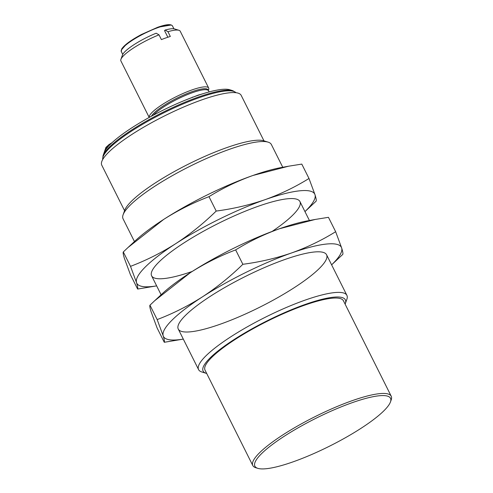 <?xml version="1.0" encoding="UTF-8"?>
<svg xmlns="http://www.w3.org/2000/svg" width="493" height="493" viewBox="0 0 493 493"><rect width="100%" height="100%" fill="white"/><g stroke="black" fill="none" stroke-linecap="round" stroke-linejoin="round"><path stroke-width="0.74" d="M163.694 219.41A99.524 20.355 153.4 0 0 135.55 240.522L128.014 247.511L163.694 219.41C178.158 210.221 193.256 202.648 208.995 196.67C222.737 188.129 237.386 181.067 252.934 175.477A99.524 20.355 153.4 0 0 163.694 219.41M288.547 166.215L281.287 167.54A99.524 20.355 153.4 0 0 252.934 175.477L288.547 166.215L301.79 164.095L308.994 178.478C295.252 187.02 280.603 194.088 265.055 199.671C249.396 205.045 233.109 208.841 216.199 211.059C203.627 223.354 190.162 234.2 175.81 243.61C161.347 252.798 146.248 260.378 130.516 266.349L136.524 282.606C137.664 286.316 138.028 288.467 137.621 289.052L130.417 274.669L124.409 258.406C123.268 254.702 122.899 252.552 123.305 251.96L128.014 247.511M123.305 251.96L130.516 266.349M137.621 289.052L156.651 285.878A99.524 20.355 -26.6 0 1 136.524 282.606A99.524 20.355 -26.6 0 1 175.81 243.61A99.524 20.355 -26.6 0 1 265.055 199.671A99.524 20.355 -26.6 0 1 315.009 194.735L308.994 178.478M208.995 196.67L216.199 211.059M304.964 211.608L316.105 201.187C316.512 200.596 316.149 198.445 315.009 194.735A99.524 20.355 -26.6 0 1 304.957 211.596M192.208 271.452A82.935 16.959 -26.6 0 1 151.659 271.822A82.935 16.959 -26.6 0 1 258.505 206.173A82.935 16.959 -26.6 0 1 296.7 199.19A82.935 16.959 -26.6 0 1 272.118 231.439M190.353 272.641A99.524 20.355 153.4 0 0 162.203 293.754L154.673 300.742L190.353 272.641C204.817 263.459 219.915 255.879 235.648 249.902C249.396 241.36 264.045 234.298 279.593 228.709A99.524 20.355 153.4 0 0 190.353 272.641M315.206 219.447L307.946 220.772A99.524 20.355 153.4 0 0 279.593 228.709L315.206 219.447L328.449 217.327L335.653 231.71C321.904 240.251 307.256 247.32 291.708 252.909C276.049 258.277 259.768 262.073 242.858 264.291C230.286 276.585 216.821 287.437 202.469 296.841C188.006 306.03 172.907 313.61 157.168 319.581L163.183 335.838C164.323 339.548 164.687 341.698 164.28 342.284L157.076 327.9L151.061 311.644C149.921 307.934 149.558 305.783 149.964 305.192L154.673 300.742M149.964 305.192L157.168 319.581M164.28 342.284L183.31 339.11M235.648 249.902L242.858 264.291M331.623 264.84L342.758 254.419C343.171 253.827 342.801 251.676 341.661 247.973L335.653 231.71M183.304 339.098A99.524 20.355 -26.6 0 1 163.183 335.838A99.524 20.355 -26.6 0 1 202.469 296.841A99.524 20.355 -26.6 0 1 291.708 252.909A99.524 20.355 -26.6 0 1 341.661 247.973A99.524 20.355 -26.6 0 1 331.616 264.827M285.164 259.404A82.935 16.959 -26.6 0 1 323.353 252.422A82.935 16.959 -26.6 0 1 260.014 307.071A82.935 16.959 -26.6 0 1 178.312 325.053A82.935 16.959 -26.6 0 1 285.164 259.404M206.696 373.466A79.546 16.269 -26.6 0 1 206.197 373.324L201.81 371.975A82.935 16.959 -26.6 0 1 198.587 369.621A82.935 16.959 -26.6 0 1 265.148 317.326A82.935 16.959 -26.6 0 1 346.899 295.356A82.935 16.959 -26.6 0 1 346.85 299.343L345.31 303.663A79.546 16.269 -26.6 0 1 345.118 304.144M282.76 167.269L271.36 144.498A82.935 16.959 153.4 0 0 268.137 142.15A82.935 16.959 153.4 0 0 189.608 166.468A82.935 16.959 153.4 0 0 123.096 214.782A82.935 16.959 153.4 0 0 123.047 218.769L134.447 241.539M206.197 373.324A79.546 16.269 -26.6 0 1 266.947 320.912A79.546 16.269 -26.6 0 1 345.31 303.663M268.137 142.15L263.749 140.795A79.546 16.269 153.4 0 0 188.431 164.12A79.546 16.269 153.4 0 0 124.637 210.456L123.096 214.782M391.226 396.218L343.442 300.798A77.407 15.831 153.4 0 0 267.144 321.307A77.407 15.831 153.4 0 0 205.02 370.114L252.798 465.534A77.407 15.831 -26.6 0 1 314.922 416.721A77.407 15.831 -26.6 0 1 391.226 396.218A77.407 15.831 -26.6 0 1 391.177 399.934L390.468 401.931A75.842 15.511 -26.6 0 1 292.756 461.959A75.842 15.511 -26.6 0 1 257.833 468.35A75.842 15.511 -26.6 0 1 315.754 418.378A75.842 15.511 -26.6 0 1 390.468 401.931M257.833 468.35L255.805 467.728A77.407 15.831 -26.6 0 1 252.798 465.534M263.977 140.869L241.188 95.365A77.962 15.942 153.4 0 0 164.342 116.015A77.962 15.942 153.4 0 0 101.774 165.18L124.563 210.677M103.031 155.714A74.233 15.178 153.4 0 1 162.573 112.466A74.233 15.178 153.4 0 1 232.862 90.706L229.806 89.763A71.879 14.698 153.4 0 0 207.584 92.351A71.879 14.698 153.4 0 0 184.715 100.381A71.879 14.698 153.4 0 0 105.268 150.371A71.879 14.698 153.4 0 0 104.103 152.707L103.031 155.714L102.735 159.486M207.584 92.351L198.026 95.18L184.715 100.381M153.391 115.165A31.792 6.501 -26.6 0 1 183.821 96.117A31.792 6.501 -26.6 0 1 208.521 90.823L208.04 89.855A31.792 6.501 153.4 0 0 180.641 96.375A31.792 6.501 153.4 0 0 151.468 116.2M208.348 90.472L208.65 89.621A33.173 6.785 153.4 0 0 208.668 88.025A33.173 6.785 153.4 0 0 176.679 96.462A33.173 6.785 153.4 0 0 149.231 117.426M208.668 88.025L180.228 31.232A33.173 6.785 153.4 0 0 178.934 30.289A33.173 6.785 153.4 0 0 167.94 31.7L170.331 36.476A33.173 6.785 153.4 0 0 161.402 39.606L159.011 34.837A33.173 6.785 153.4 0 0 120.921 59.345A33.173 6.785 153.4 0 0 120.902 60.941L149.2 117.445M120.921 59.345L122.467 55.019A29.783 6.089 153.4 0 1 156.164 33.216L159.011 34.837M167.94 31.7L165.093 30.079L164.545 30.621M178.934 30.289L174.547 28.939A29.783 6.089 153.4 0 0 165.093 30.079M167.854 37.246L164.52 30.578A28.612 5.848 -26.6 0 1 164.625 30.548M235.999 92.715A74.64 15.265 153.4 0 0 162.961 113.254A74.64 15.265 153.4 0 0 102.76 159.436M104.485 151.795A70.493 14.414 -26.6 0 1 105.878 148.652A1.38 1.282 -148.2 0 1 106.02 149.25M104.226 152.392L105.915 147.419A1.38 1.282 -148.2 0 0 105.878 148.652A11.056 2.262 -26.6 0 1 108.589 146.119M105.12 150.032L105.009 150.809M173.906 28.791L172.482 25.95A28.612 5.848 153.4 0 0 144.276 33.53A28.612 5.848 153.4 0 0 121.309 51.574L122.739 54.415M170.985 25.044L157.729 27.281L137.911 36.439L126.67 43.871L121.481 49.83M346.899 295.356L326.576 254.77M309.419 220.5L299.923 201.538M198.587 369.621L178.263 329.041M161.106 294.771L151.61 275.809M232.862 90.706L236.055 92.721M192.073 97.367L192.923 97.035M208.521 90.823L209.297 91.883M199.154 94.81L198.026 95.18M105.915 147.419L108.885 144.646L112.09 142.643M172.482 25.95C171.089 23.861 166.172 24.299 157.729 27.263L141.374 34.528C130.855 40.198 124.279 45.029 121.66 49.023L121.309 51.574"/></g></svg>
